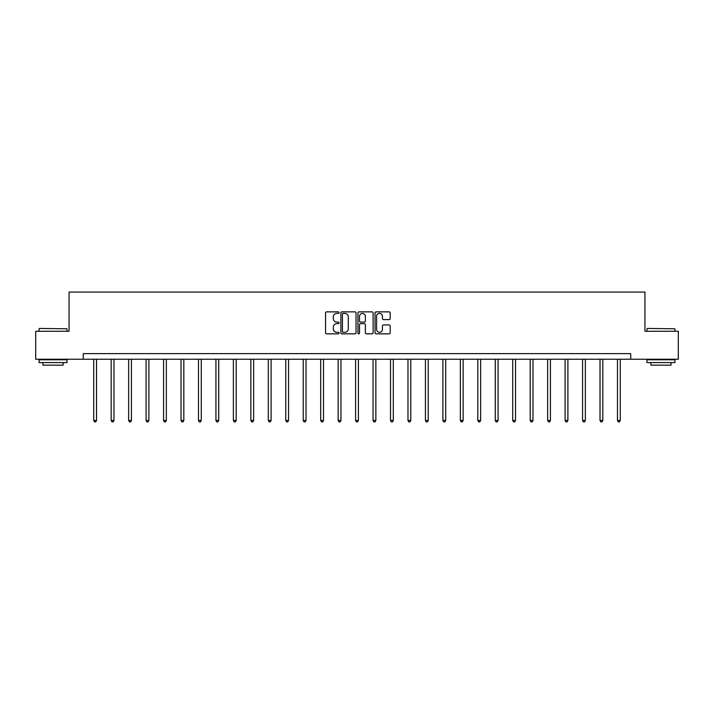<?xml version="1.0" encoding="UTF-8"?>
<svg xmlns="http://www.w3.org/2000/svg" width="714" height="714" viewBox="0 0 714 714"><rect width="100%" height="100%" fill="white"/><g stroke="black" fill="none" stroke-linecap="round" stroke-linejoin="round"><path stroke-width="1.07" d="M339.096 312.643A0.768 0.768 0 0 0 338.329 311.866L326.655 311.866A1.098 1.098 0 0 0 325.557 312.973L325.557 332.742A1.098 1.098 0 0 0 326.655 333.84L338.329 333.84A0.768 0.768 0 0 0 339.096 333.072A0.768 0.768 0 0 0 338.329 332.305L336.812 332.305A3.516 3.516 0 0 1 333.304 328.788L333.304 327.137A3.516 3.516 0 0 1 336.812 323.62L338.329 323.62A0.768 0.768 0 0 0 339.096 322.853A0.768 0.768 0 0 0 338.329 322.085L336.812 322.085A3.516 3.516 0 0 1 333.304 318.569L333.304 316.927A3.516 3.516 0 0 1 336.812 313.41L338.329 313.41A0.768 0.768 0 0 0 339.096 312.643M389.103 319.613A1.098 1.098 0 0 0 390.201 318.515L390.201 312.973A1.098 1.098 0 0 0 389.103 311.866L376.144 311.866A1.098 1.098 0 0 0 375.046 312.973L375.046 332.742A1.098 1.098 0 0 0 376.144 333.84L389.103 333.84A1.098 1.098 0 0 0 390.201 332.742L390.201 326.039A1.098 1.098 0 0 0 389.103 324.941L383.552 324.941A1.098 1.098 0 0 0 382.454 326.039L382.454 329.368A2.936 2.936 0 0 1 379.518 332.305A2.936 2.936 0 0 1 376.581 329.368L376.581 316.347A2.936 2.936 0 0 1 379.518 313.41A2.936 2.936 0 0 1 382.454 316.347L382.454 318.515A1.098 1.098 0 0 0 383.552 319.613L389.103 319.613M83.261 359.231L35.7 359.231L35.7 331.251L69.053 331.251L69.053 292.08L644.947 292.08L644.947 331.251L678.3 331.251L678.3 359.231L630.739 359.231L630.739 353.635L83.261 353.635L83.261 359.231L630.739 359.231M356.036 312.973A1.098 1.098 0 0 0 354.938 311.866L341.979 311.866A1.098 1.098 0 0 0 340.881 312.973L340.881 332.742A1.098 1.098 0 0 0 341.979 333.84L354.938 333.84A1.098 1.098 0 0 0 356.036 332.742L356.036 312.973M359.062 311.866L372.021 311.866A1.098 1.098 0 0 1 373.119 312.973L373.119 332.742A1.098 1.098 0 0 1 372.021 333.84L366.478 333.84A1.098 1.098 0 0 1 365.372 332.742L365.372 324.727A1.098 1.098 0 0 0 364.274 323.62L360.597 323.62A1.098 1.098 0 0 0 359.499 324.727L359.499 333.072A0.768 0.768 0 0 1 358.731 333.84A0.768 0.768 0 0 1 357.964 333.072L357.964 312.973A1.098 1.098 0 0 1 359.062 311.866M343.184 313.41A0.768 0.768 0 0 0 342.417 314.178L342.417 331.537A0.768 0.768 0 0 0 343.184 332.305L344.782 332.305A3.516 3.516 0 0 0 348.298 328.788L348.298 316.927A3.516 3.516 0 0 0 344.782 313.41L343.184 313.41M365.372 316.4A2.936 2.936 0 0 0 362.435 313.464A2.936 2.936 0 0 0 359.499 316.4L359.499 320.988A1.098 1.098 0 0 0 360.597 322.085L364.274 322.085A1.098 1.098 0 0 0 365.372 320.988L365.372 316.4M93.73 359.231L93.73 420.466L96.524 420.466L96.524 359.231M96.524 420.466L95.685 421.92L94.569 421.92L93.73 420.466M39.395 328.449L67.036 328.788L39.395 328.449M53.05 362.587L39.056 362.587L39.056 359.785L67.036 359.785L67.036 362.587L53.05 362.587M63.118 362.587L63.118 365.157L42.974 365.157L42.974 362.587M647.303 328.449L674.944 328.788L647.303 328.449M660.95 362.587L646.964 362.587L646.964 359.785L674.944 359.785L674.944 362.587L660.95 362.587M671.026 362.587L671.026 365.157L650.882 365.157L650.882 362.587M111.188 359.231L111.188 420.466L113.981 420.466L113.981 359.231M113.981 420.466L113.142 421.92L112.027 421.92L111.188 420.466M128.645 359.231L128.645 420.466L131.438 420.466L131.438 359.231M131.438 420.466L130.6 421.92L129.484 421.92L128.645 420.466M146.102 359.231L146.102 420.466L148.896 420.466L148.896 359.231M148.896 420.466L148.057 421.92L146.941 421.92L146.102 420.466M163.56 359.231L163.56 420.466L166.353 420.466L166.353 359.231M166.353 420.466L165.514 421.92L164.398 421.92L163.56 420.466M181.017 359.231L181.017 420.466L183.819 420.466L183.819 359.231M183.819 420.466L182.98 421.92L181.856 421.92L181.017 420.466M198.474 359.231L198.474 420.466L201.277 420.466L201.277 359.231M201.277 420.466L200.438 421.92L199.313 421.92L198.474 420.466M215.931 359.231L215.931 420.466L218.734 420.466L218.734 359.231M218.734 420.466L217.895 421.92L216.77 421.92L215.931 420.466M233.389 359.231L233.389 420.466L236.191 420.466L236.191 359.231M236.191 420.466L235.352 421.92L234.237 421.92L233.389 420.466M250.855 359.231L250.855 420.466L253.648 420.466L253.648 359.231M253.648 420.466L252.81 421.92L251.694 421.92L250.855 420.466M268.312 359.231L268.312 420.466L271.106 420.466L271.106 359.231M271.106 420.466L270.267 421.92L269.151 421.92L268.312 420.466M285.77 359.231L285.77 420.466L288.563 420.466L288.563 359.231M288.563 420.466L287.724 421.92L286.609 421.92L285.77 420.466M303.227 359.231L303.227 420.466L306.02 420.466L306.02 359.231M306.02 420.466L305.181 421.92L304.066 421.92L303.227 420.466M320.684 359.231L320.684 420.466L323.487 420.466L323.487 359.231M323.487 420.466L322.639 421.92L321.523 421.92L320.684 420.466M338.141 359.231L338.141 420.466L340.944 420.466L340.944 359.231M340.944 420.466L340.105 421.92L338.98 421.92L338.141 420.466M355.599 359.231L355.599 420.466L358.401 420.466L358.401 359.231M358.401 420.466L357.562 421.92L356.438 421.92L355.599 420.466M373.056 359.231L373.056 420.466L375.859 420.466L375.859 359.231M375.859 420.466L375.02 421.92L373.895 421.92L373.056 420.466M390.513 359.231L390.513 420.466L393.316 420.466L393.316 359.231M393.316 420.466L392.477 421.92L391.361 421.92L390.513 420.466M407.98 359.231L407.98 420.466L410.773 420.466L410.773 359.231M410.773 420.466L409.934 421.92L408.819 421.92L407.98 420.466M425.437 359.231L425.437 420.466L428.23 420.466L428.23 359.231M428.23 420.466L427.391 421.92L426.276 421.92L425.437 420.466M442.894 359.231L442.894 420.466L445.688 420.466L445.688 359.231M445.688 420.466L444.849 421.92L443.733 421.92L442.894 420.466M460.351 359.231L460.351 420.466L463.145 420.466L463.145 359.231M463.145 420.466L462.306 421.92L461.19 421.92L460.351 420.466M477.809 359.231L477.809 420.466L480.611 420.466L480.611 359.231M480.611 420.466L479.763 421.92L478.648 421.92L477.809 420.466M495.266 359.231L495.266 420.466L498.069 420.466L498.069 359.231M498.069 420.466L497.23 421.92L496.105 421.92L495.266 420.466M512.723 359.231L512.723 420.466L515.526 420.466L515.526 359.231M515.526 420.466L514.687 421.92L513.562 421.92L512.723 420.466M530.181 359.231L530.181 420.466L532.983 420.466L532.983 359.231M532.983 420.466L532.144 421.92L531.02 421.92L530.181 420.466M547.647 359.231L547.647 420.466L550.44 420.466L550.44 359.231M550.44 420.466L549.601 421.92L548.486 421.92L547.647 420.466M565.104 359.231L565.104 420.466L567.898 420.466L567.898 359.231M567.898 420.466L567.059 421.92L565.943 421.92L565.104 420.466M582.562 359.231L582.562 420.466L585.355 420.466L585.355 359.231M585.355 420.466L584.516 421.92L583.4 421.92L582.562 420.466M600.019 359.231L600.019 420.466L602.812 420.466L602.812 359.231M602.812 420.466L601.973 421.92L600.858 421.92L600.019 420.466M617.476 359.231L617.476 420.466L620.27 420.466L620.27 359.231M620.27 420.466L619.431 421.92L618.315 421.92L617.476 420.466M39.056 331.251L39.056 328.788M45.437 359.785L45.437 359.231M60.654 359.785L60.654 359.231M67.036 331.251L67.036 328.788M646.964 331.251L646.964 328.788M653.346 359.785L653.346 359.231M668.563 359.785L668.563 359.231M674.944 331.251L674.944 328.788"/></g></svg>
